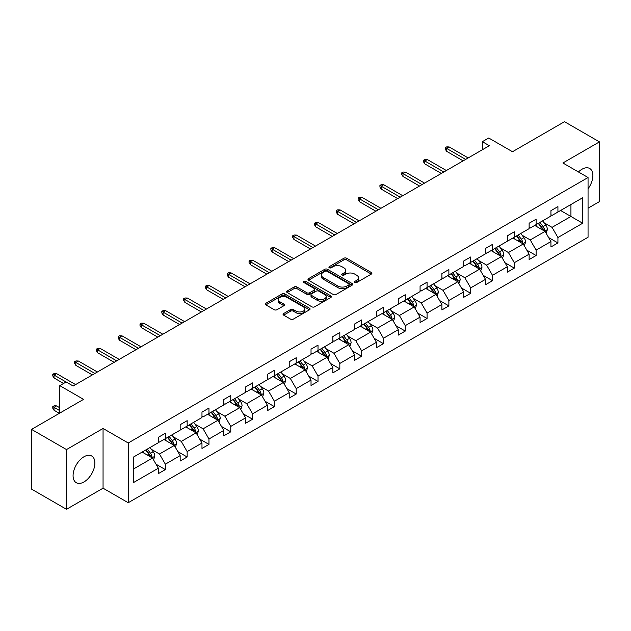 <?xml version="1.0" encoding="UTF-8"?>
<svg xmlns="http://www.w3.org/2000/svg" width="631" height="631" viewBox="0 0 631 631"><rect width="100%" height="100%" fill="white"/><g stroke="black" fill="none" stroke-linecap="round" stroke-linejoin="round"><path stroke-width="0.95" d="M354.827 282.507A1.357 0.781 0 0 0 356.744 282.507L371.328 274.091A1.94 1.12 0 0 0 371.896 273.302A1.94 1.12 0 0 0 371.328 272.505L346.624 258.245A1.94 1.12 0 0 0 343.879 258.245L329.303 266.661A1.357 0.781 0 0 0 328.901 267.221A1.357 0.781 0 0 0 329.303 267.773A1.357 0.781 0 0 0 331.22 267.773L333.105 266.684A6.207 3.589 0 0 1 341.892 266.684L343.95 267.875A6.207 3.589 0 0 1 345.772 270.407A6.207 3.589 0 0 1 343.95 272.939L342.065 274.035A1.357 0.781 0 0 0 341.663 274.588A1.357 0.781 0 0 0 342.065 275.14A1.357 0.781 0 0 0 343.982 275.14L345.875 274.051A6.207 3.589 0 0 1 354.654 274.051L356.712 275.242A6.207 3.589 0 0 1 358.534 277.774A6.207 3.589 0 0 1 356.712 280.314L354.827 281.402A1.357 0.781 0 0 0 354.425 281.954A1.357 0.781 0 0 0 354.827 282.507L354.827 281.402M83.978 481.942A15.42 8.905 120 0 0 94.051 468.352A15.42 8.905 120 0 0 91.692 455.992A15.42 8.905 120 0 0 83.978 456.757A15.42 8.905 120 0 0 73.906 470.347A15.42 8.905 120 0 0 76.264 482.707A15.42 8.905 120 0 0 83.978 481.942M588.053 188.772A15.42 8.905 120 0 0 589.685 168.477A15.42 8.905 120 0 0 581.971 169.242A15.42 8.905 120 0 0 578.438 171.963M588.053 208.191L599.45 201.604L599.45 141.88L564.5 121.696L512.49 151.724L488.725 138L482.36 141.675L482.36 149.744M66.5 509.304L103.058 488.197L103.058 428.465L66.5 449.572L66.5 509.304L31.55 489.12L31.55 429.395L83.56 399.368L59.795 385.644L59.795 413.084M66.5 449.572L31.55 429.395M283.635 313.544A1.94 1.12 0 0 0 283.067 314.341A1.94 1.12 0 0 0 283.635 315.129L290.568 319.136A1.94 1.12 0 0 0 293.312 319.136L309.505 309.782A1.94 1.12 0 0 0 310.073 308.993A1.94 1.12 0 0 0 309.505 308.196L284.802 293.936A1.94 1.12 0 0 0 282.057 293.936L265.864 303.29A1.94 1.12 0 0 0 265.296 304.079A1.94 1.12 0 0 0 265.864 304.876L274.233 309.703A1.94 1.12 0 0 0 276.977 309.703L283.911 305.704A1.94 1.12 0 0 0 284.478 304.915A1.94 1.12 0 0 0 283.911 304.118L279.762 301.721A5.19 2.997 0 0 1 278.239 299.607A5.19 2.997 0 0 1 281.442 296.838A5.19 2.997 0 0 1 287.105 297.485L303.361 306.871A5.19 2.997 0 0 1 304.883 308.993A5.19 2.997 0 0 1 301.681 311.761A5.19 2.997 0 0 1 296.026 311.115L293.312 309.545A1.94 1.12 0 0 0 290.568 309.545L283.635 313.544L283.635 315.129M59.795 385.644L66.152 381.968L73.141 386.006L489.348 145.714L482.36 141.675M103.058 428.465L128.227 442.994L588.053 177.516L588.053 237.248L128.227 502.726L128.227 442.994M599.45 141.88L562.891 162.987L588.053 177.516M333.247 294.496A1.94 1.12 0 0 0 335.992 294.496L352.185 285.141A1.94 1.12 0 0 0 352.753 284.352A1.94 1.12 0 0 0 352.185 283.556L327.481 269.295A1.94 1.12 0 0 0 324.736 269.295L308.543 278.65A1.94 1.12 0 0 0 307.975 279.438A1.94 1.12 0 0 0 308.543 280.235L333.247 294.496M304.355 282.806A1.357 0.781 0 0 1 305.727 282.996L305.727 281.379L330.841 295.876A1.94 1.12 0 0 1 331.409 296.673A1.94 1.12 0 0 1 330.841 297.461L314.648 306.816A1.94 1.12 0 0 1 311.903 306.816L287.208 292.555L294.133 288.58L294.133 286.963L287.208 290.97A1.94 1.12 0 0 0 286.64 291.759A1.94 1.12 0 0 0 287.208 292.555L287.208 290.97M294.133 288.58A1.94 1.12 0 0 1 296.878 288.58L296.878 286.963A1.94 1.12 0 0 0 294.133 286.963M296.878 286.963L306.895 292.752A1.94 1.12 0 0 0 309.64 292.752L314.238 290.094A1.94 1.12 0 0 0 314.806 289.306A1.94 1.12 0 0 0 314.238 288.509L303.811 282.491A1.357 0.781 0 0 1 303.408 281.939A1.357 0.781 0 0 1 304.252 281.213A1.357 0.781 0 0 1 305.727 281.379M133.606 456.994L158.357 442.71L158.357 437.299L165.346 433.268L165.346 438.671L180.166 430.121L180.166 424.71L187.155 420.672L187.155 426.083L201.975 417.525L201.975 412.122L208.964 408.083L208.964 413.494L223.784 404.936L223.784 399.526L230.772 395.487L230.772 400.898L245.593 392.34L245.593 386.937L252.589 382.899L252.589 388.31L267.41 379.752L267.41 374.341L274.398 370.31L274.398 375.713L289.219 367.155L289.219 361.752L296.207 357.714L296.207 363.125L311.028 354.567L311.028 349.156L318.016 345.125L318.016 350.528L332.837 341.978L332.837 336.568L339.825 332.529L339.825 337.94L354.646 329.382L354.646 323.971L361.634 319.941L361.634 325.344L376.455 316.794L376.455 311.383L383.443 307.344L383.443 312.755L398.264 304.197L398.264 298.794L405.26 294.756L405.26 300.167L420.072 291.609L420.072 286.198L427.069 282.16L427.069 287.57L441.889 279.012L441.889 273.609L448.878 269.571L448.878 274.982L463.698 266.424L463.698 261.013L470.687 256.983L470.687 262.386L485.507 253.836L485.507 248.425L492.495 244.386L492.495 249.797L507.316 241.239L507.316 235.828L514.304 231.798L514.304 237.201L529.125 228.651L529.125 223.24L536.113 219.202L536.113 224.612L550.934 216.054L550.934 210.651L557.93 206.613L557.93 212.024L582.673 197.732L582.673 223.24L557.93 237.524L557.93 242.935L550.934 246.973L550.934 241.563L536.113 250.121L536.113 255.523L529.125 259.562L529.125 254.151L514.304 262.709L514.304 268.12L507.316 272.158L507.316 266.747L492.495 275.305L492.495 280.708L485.507 284.747L485.507 279.336L470.687 287.894L470.687 293.305L463.698 297.335L463.698 291.932L448.878 300.49L448.878 305.893L441.889 309.931L441.889 304.521L427.069 313.079L427.069 318.489L420.072 322.52L420.072 317.117L405.26 325.667L405.26 331.078L398.264 335.116L398.264 329.705L383.443 338.263L383.443 343.674L376.455 347.705L376.455 342.302L361.634 350.852L361.634 356.263L354.646 360.301L354.646 354.89L339.825 363.448L339.825 368.851L332.837 372.889L332.837 367.479L318.016 376.037L318.016 381.447L311.028 385.486L311.028 380.075L296.207 388.633L296.207 394.036L289.219 398.074L289.219 392.663L274.398 401.221L274.398 406.632L267.41 410.663L267.41 405.26L252.589 413.818L252.589 419.221L245.593 423.259L245.593 417.848L230.772 426.406L230.772 431.817L223.784 435.847L223.784 430.445L208.964 438.995L208.964 444.405L201.975 448.444L201.975 443.033L187.155 451.591L187.155 457.002L180.166 461.032L180.166 455.629L165.346 464.179L165.346 469.59L158.357 473.629L158.357 468.218L133.606 482.502L133.606 456.994M163.95 439.484L174.29 445.454L159.477 454.012L151.385 449.343M159.477 454.012L165.346 464.179M174.29 445.454L180.166 455.629M158.357 441.416L159.477 442.063L165.346 438.671M185.759 426.887L196.107 432.866L181.286 441.416L173.194 436.747M181.286 441.416L187.155 451.591M196.107 432.866L201.975 443.033M180.166 428.828L181.286 429.474L187.155 426.083M207.567 414.299L217.916 420.27L203.095 428.828L195.003 424.158M203.095 428.828L208.964 438.995M217.916 420.27L223.784 430.445M201.975 416.239L203.095 416.878L208.964 413.494M229.376 401.702L239.725 407.681L224.904 416.239L216.812 411.562M224.904 416.239L230.772 426.406M239.725 407.681L245.593 417.848M223.784 403.643L224.904 404.29L230.772 400.898M251.185 389.114L261.534 395.085L246.713 403.643L238.621 398.973M246.713 403.643L252.589 413.818M261.534 395.085L267.41 405.26M245.593 391.054L246.713 391.693L252.589 388.31M272.994 376.526L283.343 382.496L268.522 391.054L260.429 386.377M268.522 391.054L274.398 401.221M283.343 382.496L289.219 392.663M267.41 378.458L268.522 379.105L274.398 375.713M294.811 363.929L305.152 369.9L290.331 378.458L282.246 373.789M290.331 378.458L296.207 388.633M305.152 369.9L311.028 380.075M289.219 365.87L290.331 366.516L296.207 363.125M316.62 351.341L326.961 357.312L312.148 365.87L304.055 361.192M312.148 365.87L318.016 376.037M326.961 357.312L332.837 367.479M311.028 353.273L312.148 353.92L318.016 350.528M338.429 338.744L348.777 344.723L333.957 353.273L325.864 348.604M333.957 353.273L339.825 363.448M348.777 344.723L354.646 354.89M332.837 340.685L333.957 341.332L339.825 337.94M360.238 326.156L370.586 332.127L355.766 340.685L347.673 336.015M355.766 340.685L361.634 350.852M370.586 332.127L376.455 342.302M354.646 328.088L355.766 328.735L361.634 325.344M382.047 313.56L392.395 319.538L377.575 328.088L369.482 323.419M377.575 328.088L383.443 338.263M392.395 319.538L398.264 329.705M376.455 315.5L377.575 316.147L383.443 312.755M403.856 300.971L414.204 306.942L399.384 315.5L391.291 310.831M399.384 315.5L405.26 325.667M414.204 306.942L420.072 317.117M398.264 302.912L399.384 303.55L405.26 300.167M425.665 288.383L436.013 294.354L421.192 302.912L413.1 298.234M421.192 302.912L427.069 313.079M436.013 294.354L441.889 304.521M420.072 290.315L421.192 290.962L427.069 287.57M447.482 275.786L457.822 281.757L443.001 290.315L434.909 285.646M443.001 290.315L448.878 300.49M457.822 281.757L463.698 291.932M441.889 277.727L443.001 278.374L448.878 274.982M469.29 263.198L479.631 269.169L464.818 277.727L456.726 273.049M464.818 277.727L470.687 287.894M479.631 269.169L485.507 279.336M463.698 265.13L464.818 265.777L470.687 262.386M491.099 250.602L501.448 256.572L486.627 265.13L478.535 260.461M486.627 265.13L492.495 275.305M501.448 256.572L507.316 266.747M485.507 252.542L486.627 253.189L492.495 249.797M512.908 238.013L523.257 243.984L508.436 252.542L500.344 247.865M508.436 252.542L514.304 262.709M523.257 243.984L529.125 254.151M507.316 239.946L508.436 240.592L514.304 237.201M534.717 225.417L545.066 231.396L530.245 239.946L522.152 235.276M530.245 239.946L536.113 250.121M545.066 231.396L550.934 241.563M529.125 227.357L530.245 228.004L536.113 224.612M560.58 210.486L570.929 216.457L552.054 227.357L543.961 222.688M552.054 227.357L557.93 237.524M582.673 223.24L570.929 216.457L570.929 204.515L582.673 197.732M103.058 488.197L128.227 502.726M550.934 214.761L552.054 215.408L557.93 212.024M133.606 468.943L152.481 458.051L142.141 452.072M152.481 458.051L158.357 468.218M548.631 237.571L557.93 242.935M526.822 250.16L536.113 255.523M505.013 262.748L514.304 268.12M483.196 275.345L492.495 280.708M461.387 287.933L470.687 293.305M439.578 300.53L448.878 305.893M417.769 313.118L427.069 318.489M395.96 325.714L405.26 331.078M374.151 338.303L383.443 343.674M352.343 350.891L361.634 356.263M330.526 363.488L339.825 368.851M308.717 376.076L318.016 381.447M286.908 388.672L296.207 394.036M265.099 401.261L274.398 406.632M243.29 413.857L252.589 419.221M221.481 426.446L230.772 431.817M199.672 439.042L208.964 444.405M177.855 451.63L187.155 457.002M156.046 464.219L165.346 469.59M355.371 282.704L356.712 281.923A6.207 3.589 0 0 0 358.534 279.391L358.534 277.774M345.772 270.407L345.772 272.024A6.207 3.589 0 0 1 343.95 274.556L342.609 275.337M371.304 274.106L346.624 259.862A1.94 1.12 0 0 0 343.879 259.862L329.839 267.962M352.161 285.157L327.481 270.912A1.94 1.12 0 0 0 324.736 270.912L308.567 280.243L308.543 278.65M348.754 284.904A1.357 0.781 0 0 0 349.148 284.352A1.357 0.781 0 0 0 348.754 283.8L327.071 271.283A1.357 0.781 0 0 0 325.146 271.283L323.159 272.426A6.207 3.589 0 0 0 321.337 274.966A6.207 3.589 0 0 0 323.159 277.498L337.979 286.056A6.207 3.589 0 0 0 346.766 286.056L348.754 284.904L348.754 286.521A1.357 0.781 0 0 0 349.148 285.969L349.148 284.352M321.337 274.966L321.337 276.575A6.207 3.589 0 0 0 323.159 279.115L323.159 277.498M348.754 286.521L346.766 287.673A6.207 3.589 0 0 1 337.979 287.673L323.159 279.115M296.878 288.58L306.895 294.361A1.94 1.12 0 0 0 309.64 294.361L314.238 291.711A1.94 1.12 0 0 0 314.806 290.915L314.806 289.306M305.727 282.996L330.818 297.477M317.29 298.755A5.19 2.997 0 0 0 322.954 299.402A5.19 2.997 0 0 0 326.156 296.633A5.19 2.997 0 0 0 324.634 294.511L318.907 291.206A1.94 1.12 0 0 0 316.163 291.206L311.564 293.857A1.94 1.12 0 0 0 310.996 294.653A1.94 1.12 0 0 0 311.564 295.442L317.29 298.755L317.29 300.364A5.19 2.997 0 0 0 322.954 301.019A5.19 2.997 0 0 0 326.156 298.25L326.156 296.633M310.996 294.653L310.996 296.262A1.94 1.12 0 0 0 311.564 297.059L311.564 295.442M317.29 300.364L311.564 297.059M304.883 308.993L304.883 310.61A5.19 2.997 0 0 1 301.681 313.378A5.19 2.997 0 0 1 296.026 312.724L293.312 311.162A1.94 1.12 0 0 0 290.568 311.162L283.666 315.145M278.239 299.607L278.239 301.216A5.19 2.997 0 0 0 279.762 303.337L279.762 301.721M283.887 305.719L279.762 303.337M309.482 309.797L284.802 295.553A1.94 1.12 0 0 0 282.057 295.553L265.888 304.883M546.13 233.233L547.416 229.518A5.237 3.029 -120 0 0 545.744 225.062L542.605 220.866M536.973 226.718L535.609 224.904M544.293 230.946L544.585 229.739A5.237 3.029 -120 0 0 543.086 226.592L539.947 222.404M538.629 223.161L542.084 227.767A2.666 1.538 60 0 1 542.573 228.58L544.585 229.739M538.267 223.374L541.406 227.562A5.237 3.029 60 0 1 542.715 230.031M465.654 159.391L446.614 148.395L446.614 151.306L445.352 149.287L445.352 147.67L446.614 148.395L449.13 146.944L468.17 157.939M446.614 151.306L463.138 160.842M445.352 147.67L446.748 146.865L449.13 146.944M524.314 245.822L525.599 242.115A5.237 3.029 -120 0 0 523.927 237.65L520.796 233.462M515.164 239.315L513.8 237.493M522.484 243.534L522.776 242.336A5.237 3.029 -120 0 0 521.277 239.181L518.138 234.992M516.821 235.749L520.275 240.364A2.666 1.538 60 0 1 520.764 241.176L522.776 242.336M516.458 235.962L519.597 240.151A5.237 3.029 60 0 1 520.898 242.627M502.505 258.418L503.79 254.703A5.237 3.029 -120 0 0 502.118 250.239L498.979 246.051M493.355 251.903L491.991 250.089M500.675 256.131L500.967 254.924A5.237 3.029 -120 0 0 499.468 251.777L496.329 247.589M495.012 248.346L498.466 252.952A2.666 1.538 60 0 1 498.955 253.765L500.967 254.924M494.649 248.551L497.788 252.747A5.237 3.029 60 0 1 499.089 255.216M443.845 171.987L424.805 160.992L424.805 163.894L423.543 161.875L423.543 160.266L424.805 160.992L427.321 159.54L446.362 170.528M424.805 163.894L441.329 173.438M423.543 160.266L424.939 159.454L427.321 159.54M422.036 184.575L402.988 173.58L402.988 176.491L401.734 174.471L401.734 172.855L402.988 173.58L405.512 172.129L424.553 183.124M402.988 176.491L419.52 186.027M401.734 172.855L403.13 172.05L405.512 172.129M480.696 271.007L481.981 267.292A5.237 3.029 -120 0 0 480.309 262.835L477.17 258.647M471.546 264.499L470.182 262.677M478.858 268.719L479.158 267.52A5.237 3.029 -120 0 0 477.651 264.365L474.512 260.177M473.203 260.934L476.657 265.548A2.666 1.538 60 0 1 477.139 266.361L479.158 267.52M472.84 261.147L475.979 265.335A5.237 3.029 60 0 1 477.281 267.812M400.22 197.172L381.179 186.177L381.179 189.079L379.925 187.06L379.925 185.451L381.179 186.177L383.695 184.725L402.744 195.713M381.179 189.079L397.704 198.623M379.925 185.451L381.321 184.638L383.695 184.725M458.887 283.603L460.173 279.888A5.237 3.029 -120 0 0 458.5 275.424L455.361 271.235M449.729 277.088L448.373 275.274M457.049 281.316L457.341 280.109A5.237 3.029 -120 0 0 455.842 276.962L452.703 272.766M451.394 273.531L454.848 278.137A2.666 1.538 60 0 1 455.33 278.949L457.341 280.109M451.031 273.736L454.17 277.932A5.237 3.029 60 0 1 455.472 280.401M378.411 209.76L359.37 198.765L359.37 201.675L358.116 199.656L358.116 198.039L359.37 198.765L361.886 197.314L380.927 208.309M359.37 201.675L375.895 211.211M358.116 198.039L359.512 197.235L361.886 197.314M437.078 296.191L438.364 292.476A5.237 3.029 -120 0 0 436.691 288.02L433.552 283.824M427.921 289.676L426.564 287.862M435.24 293.904L435.532 292.705A5.237 3.029 -120 0 0 434.033 289.55L430.894 285.362M429.585 286.119L433.04 290.733A2.666 1.538 60 0 1 433.521 291.538L435.532 292.705M429.214 286.332L432.353 290.52A5.237 3.029 60 0 1 433.663 292.997M356.602 222.349L337.561 211.361L337.561 214.264L336.307 212.245L336.307 210.628L337.561 211.361L340.077 209.902L359.118 220.897M337.561 214.264L354.086 223.808M336.307 210.628L337.703 209.823L340.077 209.902M415.269 308.788L416.555 305.073A5.237 3.029 -120 0 0 414.882 300.608L411.743 296.42M406.112 302.273L404.755 300.459M413.431 306.5L413.723 305.294A5.237 3.029 -120 0 0 412.224 302.146L409.085 297.95M407.776 298.708L411.231 303.322A2.666 1.538 60 0 1 411.712 304.134L413.723 305.294M407.405 298.92L410.544 303.109A5.237 3.029 60 0 1 411.854 305.585M334.793 234.945L315.752 223.95L315.752 226.852L314.49 224.841L314.49 223.224L315.752 223.95L318.269 222.498L337.309 233.494M315.752 226.852L332.277 236.396M314.49 223.224L315.894 222.42L318.269 222.498M393.46 321.376L394.746 317.661A5.237 3.029 -120 0 0 393.074 313.205L389.934 309.009M384.303 314.861L382.938 313.047M391.622 319.089L391.914 317.89A5.237 3.029 -120 0 0 390.415 314.735L387.276 310.547M385.959 311.304L389.414 315.918A2.666 1.538 60 0 1 389.903 316.723L391.914 317.89M385.596 311.517L388.735 315.705A5.237 3.029 60 0 1 390.045 318.182M312.984 247.533L293.943 236.538L293.943 239.449L292.681 237.43L292.681 235.813L293.943 236.538L296.46 235.087L315.5 246.082M293.943 239.449L310.468 248.985M292.681 235.813L294.078 235.008L296.46 235.087M371.643 333.965L372.929 330.258A5.237 3.029 -120 0 0 371.257 325.793L368.125 321.605M362.494 327.457L361.129 325.635M369.813 331.685L370.105 330.478A5.237 3.029 -120 0 0 368.607 327.323L365.467 323.135M364.15 323.892L367.605 328.506A2.666 1.538 60 0 1 368.094 329.319L370.105 330.478M363.787 324.105L366.926 328.294A5.237 3.029 60 0 1 368.236 330.77M291.175 260.13L272.135 249.135L272.135 252.037L270.873 250.018L270.873 248.409L272.135 249.135L274.651 247.683L293.691 258.678M272.135 252.037L288.659 261.581M270.873 248.409L272.269 247.597L274.651 247.683M349.834 346.561L351.12 342.846A5.237 3.029 -120 0 0 349.448 338.382L346.309 334.193M340.685 340.046L339.32 338.232M348.004 344.274L348.296 343.067A5.237 3.029 -120 0 0 346.798 339.92L343.658 335.731M342.341 336.489L345.796 341.095A2.666 1.538 60 0 1 346.285 341.907L348.296 343.067M341.978 336.694L345.118 340.89A5.237 3.029 60 0 1 346.419 343.359M269.366 272.718L250.318 261.723L250.318 264.634L249.064 262.614L249.064 260.997L250.318 261.723L252.842 260.272L271.882 271.267M250.318 264.634L266.85 274.17M249.064 260.997L250.46 260.193L252.842 260.272M328.025 359.149L329.311 355.442A5.237 3.029 -120 0 0 327.639 350.978L324.5 346.79M318.876 352.642L317.511 350.82M326.188 356.862L326.487 355.663A5.237 3.029 -120 0 0 324.981 352.508L321.842 348.32M320.532 349.077L323.987 353.691A2.666 1.538 60 0 1 324.476 354.504L326.487 355.663M320.169 349.29L323.309 353.478A5.237 3.029 60 0 1 324.61 355.955M247.557 285.315L228.509 274.319L228.509 277.222L227.255 275.203L227.255 273.594L228.509 274.319L231.025 272.868L250.073 283.855M228.509 277.222L245.033 286.766M227.255 273.594L228.651 272.781L231.025 272.868M306.216 371.746L307.502 368.031A5.237 3.029 -120 0 0 305.83 363.566L302.691 359.378M297.059 365.231L295.702 363.417M304.379 369.458L304.67 368.252A5.237 3.029 -120 0 0 303.172 365.104L300.033 360.916M298.723 361.673L302.178 366.28A2.666 1.538 60 0 1 302.659 367.092L304.67 368.252M298.36 361.878L301.5 366.075A5.237 3.029 60 0 1 302.801 368.543M225.74 297.903L206.7 286.908L206.7 289.818L205.446 287.799L205.446 286.182L206.7 286.908L209.216 285.457L228.256 296.452M206.7 289.818L223.224 299.354M205.446 286.182L206.842 285.378L209.216 285.457M284.407 384.334L285.693 380.619A5.237 3.029 -120 0 0 284.021 376.163L280.882 371.974M275.25 377.827L273.893 376.005M282.57 382.047L282.862 380.848A5.237 3.029 -120 0 0 281.363 377.693L278.224 373.505M276.914 374.262L280.369 378.876A2.666 1.538 60 0 1 280.85 379.688L282.862 380.848M276.544 374.475L279.683 378.663A5.237 3.029 60 0 1 280.992 381.14M203.931 310.491L184.891 299.504L184.891 302.407L183.637 300.388L183.637 298.779L184.891 299.504L187.407 298.045L206.447 309.04M184.891 302.407L201.415 311.951M183.637 298.779L185.033 297.966L187.407 298.045M262.599 396.931L263.884 393.216A5.237 3.029 -120 0 0 262.212 388.751L259.073 384.563M253.441 390.415L252.084 388.601M260.761 394.643L261.053 393.436A5.237 3.029 -120 0 0 259.554 390.289L256.415 386.093M255.105 386.858L258.56 391.465A2.666 1.538 60 0 1 259.041 392.277L261.053 393.436M254.735 387.063L257.874 391.252A5.237 3.029 60 0 1 259.183 393.728M182.122 323.088L163.082 312.093L163.082 315.003L161.82 312.984L161.82 311.367L163.082 312.093L165.598 310.641L184.638 321.636M163.082 315.003L179.606 324.539M161.82 311.367L163.224 310.562L165.598 310.641M240.79 409.519L242.075 405.804A5.237 3.029 -120 0 0 240.403 401.348L237.264 397.151M231.632 403.004L230.268 401.19M238.952 407.232L239.244 406.033A5.237 3.029 -120 0 0 237.745 402.878L234.606 398.689M233.289 399.447L236.743 404.061A2.666 1.538 60 0 1 237.232 404.865L239.244 406.033M232.926 399.66L236.065 403.848A5.237 3.029 60 0 1 237.374 406.325M160.313 335.676L141.273 324.689L141.273 327.592L140.011 325.572L140.011 323.955L141.273 324.689L143.789 323.23L162.83 334.225M141.273 327.592L157.797 337.135M140.011 323.955L141.415 323.151L143.789 323.23M218.973 422.115L220.258 418.4A5.237 3.029 -120 0 0 218.586 413.936L215.455 409.748M209.823 415.6L208.459 413.786M217.143 419.828L217.435 418.621A5.237 3.029 -120 0 0 215.936 415.474L212.797 411.278M211.48 412.035L214.934 416.649A2.666 1.538 60 0 1 215.423 417.462L217.435 418.621M211.117 412.248L214.256 416.436A5.237 3.029 60 0 1 215.565 418.913M138.504 348.273L119.464 337.277L119.464 340.18L118.202 338.169L118.202 336.552L119.464 337.277L121.98 335.826L141.021 346.821M119.464 340.18L135.988 349.724M118.202 336.552L119.598 335.747L121.98 335.826M197.164 434.704L198.449 430.989A5.237 3.029 -120 0 0 196.777 426.532L193.638 422.336M188.014 428.189L186.65 426.375M195.334 432.416L195.626 431.218A5.237 3.029 -120 0 0 194.127 428.063L190.988 423.874M189.671 424.631L193.125 429.238A2.666 1.538 60 0 1 193.614 430.05L195.626 431.218M189.308 424.844L192.447 429.033A5.237 3.029 60 0 1 193.749 431.501M116.696 360.861L97.655 349.866L97.655 352.776L96.393 350.757L96.393 349.14L97.655 349.866L100.171 348.415L119.212 359.41M97.655 352.776L114.179 362.312M96.393 349.14L97.789 348.336L100.171 348.415M175.355 447.292L176.641 443.585A5.237 3.029 -120 0 0 174.968 439.121L171.829 434.933M166.205 440.785L164.841 438.963M173.517 445.005L173.817 443.806A5.237 3.029 -120 0 0 172.31 440.651L169.171 436.463M167.862 437.22L171.316 441.834A2.666 1.538 60 0 1 171.806 442.647L173.817 443.806M167.499 437.433L170.638 441.621A5.237 3.029 60 0 1 171.94 444.098M94.887 373.457L75.838 362.462L75.838 365.365L74.584 363.346L74.584 361.737L75.838 362.462L78.354 361.011L97.403 371.998M75.838 365.365L92.363 374.909M74.584 361.737L75.98 360.924L78.354 361.011M153.546 459.889L154.832 456.174A5.237 3.029 -120 0 0 153.159 451.709L150.02 447.521M144.389 453.373L143.032 451.559M151.708 457.601L152 456.394A5.237 3.029 -120 0 0 150.501 453.247L147.362 449.059M146.053 449.816L149.508 454.423A2.666 1.538 60 0 1 149.989 455.235L152 456.394M145.69 450.021L148.829 454.217A5.237 3.029 60 0 1 150.131 456.686M54.029 410.245L52.775 408.225L52.775 406.616L54.171 405.804L56.545 405.891L54.029 407.342L54.029 410.245L59.369 413.329M52.775 406.616L59.795 410.663M56.545 405.891L59.795 407.76M66.081 382.007L54.029 375.051L54.029 377.961L52.775 375.942L52.775 374.325L54.029 375.051L56.545 373.599L75.586 384.594M54.029 377.961L63.565 383.467M52.775 374.325L54.171 373.52L56.545 373.599M356.712 281.923L356.712 280.314M342.065 275.14L342.065 274.035M343.95 274.556L343.95 272.939M329.303 267.773L329.303 266.661M343.879 259.862L343.879 258.245M346.624 259.862L346.624 258.245M371.328 274.091L371.328 272.505M324.736 270.912L324.736 269.295M327.481 270.912L327.481 269.295M352.185 285.141L352.185 283.556M337.979 287.673L337.979 286.056M346.766 287.673L346.766 286.056M306.895 294.361L306.895 292.752M309.64 294.361L309.64 292.752M314.238 291.711L314.238 290.094M330.841 297.461L330.841 295.876M290.568 311.162L290.568 309.545M293.312 311.162L293.312 309.545M296.026 312.724L296.026 311.115M283.911 305.704L283.911 304.118M265.864 304.876L265.864 303.29M282.057 295.553L282.057 293.936M284.802 295.553L284.802 293.936M309.505 309.782L309.505 308.196M544.687 231.175L547.377 229.621M543.086 226.592L545.744 225.062M539.915 228.422L541.406 227.562M522.878 243.763L525.568 242.209M521.277 239.181L523.927 237.65M518.106 241.01L519.597 240.151M501.069 256.36L503.759 254.806M499.468 251.777L502.118 250.239M496.297 253.607L497.788 252.747M479.26 268.948L481.95 267.394M477.651 264.365L480.309 262.835M474.488 266.195L475.979 265.335M457.443 281.544L460.141 279.99M455.842 276.962L458.5 275.424M452.679 278.792L454.17 277.932M435.635 294.133L438.332 292.579M434.033 289.55L436.691 288.02M430.87 291.38L432.353 290.52M413.826 306.729L416.515 305.175M412.224 302.146L414.882 300.608M409.054 303.968L410.544 303.109M392.017 319.318L394.706 317.764M390.415 314.735L393.074 313.205M387.245 316.565L388.735 315.705M370.208 331.914L372.897 330.36M368.607 327.323L371.257 325.793M365.436 329.153L366.926 328.294M348.399 344.502L351.088 342.948M346.798 339.92L349.448 338.382M343.627 341.75L345.118 340.89M326.59 357.091L329.279 355.537M324.981 352.508L327.639 350.978M321.818 354.338L323.309 353.478M304.773 369.687L307.471 368.133M303.172 365.104L305.83 363.566M300.009 366.934L301.5 366.075M282.964 382.276L285.662 380.722M281.363 377.693L284.021 376.163M278.2 379.523L279.683 378.663M261.155 394.872L263.845 393.318M259.554 390.289L262.212 388.751M256.383 392.119L257.874 391.252M239.346 407.46L242.036 405.907M237.745 402.878L240.403 401.348M234.574 404.708L236.065 403.848M217.537 420.057L220.227 418.503M215.936 415.474L218.586 413.936M212.765 417.296L214.256 416.436M195.728 432.645L198.418 431.091M194.127 428.063L196.777 426.532M190.956 429.892L192.447 429.033M173.919 445.234L176.609 443.68M172.31 440.651L174.968 439.121M169.147 442.481L170.638 441.621M152.103 457.83L154.8 456.276M150.501 453.247L153.159 451.709M147.339 455.077L148.829 454.217"/></g></svg>
